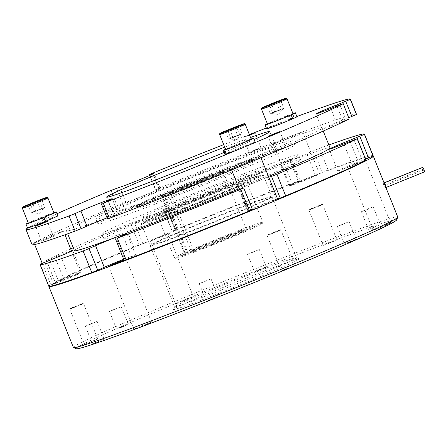 <?xml version="1.0" encoding="UTF-8"?>
<svg xmlns="http://www.w3.org/2000/svg" width="447" height="447" viewBox="0 0 447 447"><rect width="100%" height="100%" fill="white"/><g stroke="black" fill="none" stroke-linecap="round" stroke-linejoin="round"><path stroke-width="0.34" stroke-dasharray="2.23 1.68" d="M48.472 238.312L53.405 236.53L41.61 241.274L48.472 238.312M249.493 134.888L243.246 137.603L249.638 135.234M256.192 149.773L261.126 147.991L254.265 150.952L249.331 152.734L256.192 149.773M281.046 148.555L285.974 146.772L279.112 149.728L274.179 151.511L281.046 148.555M268.803 177.23L267.736 177.56A16.103 0.481 -21.9 0 0 256.192 181.873A16.103 0.481 -21.9 0 0 239.29 189.036M277.492 198.848L276.425 199.178A16.103 0.481 -21.9 0 0 264.881 203.486A16.103 0.481 -21.9 0 0 247.498 210.984A16.103 0.481 -21.9 0 0 248.448 210.777L252.449 209.559M200.966 227.009A65.687 1.95 -21.9 0 0 271.888 196.434A65.687 1.95 -21.9 0 0 220.913 214.856A65.687 1.95 -21.9 0 0 149.991 245.437A65.687 1.95 -21.9 0 0 200.966 227.009M192.277 205.391A65.687 1.95 -21.9 0 0 263.199 174.816A65.687 1.95 -21.9 0 0 212.224 193.238A65.687 1.95 -21.9 0 0 141.302 223.818A65.687 1.95 -21.9 0 0 192.277 205.391M180.923 187.606A87.936 2.609 -21.9 0 0 275.86 146.672A87.936 2.609 -21.9 0 0 207.62 171.335A87.936 2.609 -21.9 0 0 112.683 212.269A87.936 2.609 -21.9 0 0 180.923 187.606M224.12 152.433A87.936 2.609 -21.9 0 0 254.103 139.525M250.538 137.486A87.936 2.609 -21.9 0 0 224.735 147.147M241.838 148.069A174.811 5.185 -21.9 0 0 248.566 145.275M180.202 194.283A105.945 3.146 -21.9 0 0 294.59 144.962A105.945 3.146 -21.9 0 0 212.37 174.676A105.945 3.146 -21.9 0 0 97.982 223.997A105.945 3.146 -21.9 0 0 180.202 194.283M178.185 189.271A105.945 3.146 -21.9 0 0 292.573 139.95A105.945 3.146 -21.9 0 0 210.358 169.67A105.945 3.146 -21.9 0 0 95.971 218.985A105.945 3.146 -21.9 0 0 178.185 189.271M186.164 209.118A105.945 3.146 -21.9 0 0 300.552 159.797A105.945 3.146 -21.9 0 0 218.337 189.517A105.945 3.146 -21.9 0 0 103.95 238.832A105.945 3.146 -21.9 0 0 186.164 209.118M184.153 204.106A105.945 3.146 -21.9 0 0 298.54 154.791A105.945 3.146 -21.9 0 0 216.32 184.505A105.945 3.146 -21.9 0 0 101.933 233.82A105.945 3.146 -21.9 0 0 184.153 204.106M215.18 166.725A137.732 4.084 -21.9 0 0 66.48 230.842A137.732 4.084 -21.9 0 0 173.363 192.21A137.732 4.084 -21.9 0 0 322.063 128.093A137.732 4.084 -21.9 0 0 215.18 166.725M330.042 147.946A137.732 4.084 -21.9 0 0 223.159 186.578A137.732 4.084 -21.9 0 0 74.459 250.689M193.434 249.717A29.664 0.883 158.1 0 1 223.109 237.251A29.664 0.883 158.1 0 1 246.107 228.909A29.664 0.883 158.1 0 1 246.129 228.931A29.664 0.883 158.1 0 1 214.102 242.738A29.664 0.883 158.1 0 1 191.182 251.091L190.578 252.471A30.726 0.911 -21.9 0 0 214.337 243.822A30.726 0.911 -21.9 0 0 247.482 229.495A30.726 0.911 -21.9 0 0 223.662 238.134A30.726 0.911 -21.9 0 0 192.83 251.097L193.434 249.717L170.525 192.73L169.134 192.143A30.726 0.911 158.1 0 1 199.965 179.18A30.726 0.911 158.1 0 1 223.802 170.592A30.726 0.911 158.1 0 1 190.634 184.868A30.726 0.911 158.1 0 1 166.882 193.512L161.317 195.691L163.323 194.467L169.134 192.143M166.882 193.512L168.273 194.099A29.664 0.883 -21.9 0 0 191.187 185.751A29.664 0.883 -21.9 0 0 223.215 171.972A29.664 0.883 -21.9 0 0 223.221 171.939A29.664 0.883 -21.9 0 0 200.2 180.264A29.664 0.883 -21.9 0 0 170.525 192.73M211.923 245.291A46.617 1.386 158.1 0 1 175.783 258.394A46.617 1.386 158.1 0 1 226.076 236.664A46.617 1.386 158.1 0 1 262.249 223.634A46.617 1.386 158.1 0 1 211.923 245.291M225.841 235.586A47.678 1.414 -21.9 0 0 174.369 257.779A47.678 1.414 -21.9 0 0 174.403 257.807A47.678 1.414 -21.9 0 0 211.364 244.408A47.678 1.414 -21.9 0 0 262.836 222.26A47.678 1.414 -21.9 0 0 262.842 222.215A47.678 1.414 -21.9 0 0 225.841 235.586M193.015 205.436A61.87 1.838 158.1 0 1 145.046 222.829A61.87 1.838 158.1 0 1 211.8 193.987A61.87 1.838 158.1 0 1 259.813 176.694A61.87 1.838 158.1 0 1 193.015 205.436M211.571 192.903A62.932 1.866 -21.9 0 0 143.621 222.198A62.932 1.866 -21.9 0 0 143.671 222.243A62.932 1.866 -21.9 0 0 192.461 204.547A62.932 1.866 -21.9 0 0 260.4 175.313A62.932 1.866 -21.9 0 0 260.405 175.252A62.932 1.866 -21.9 0 0 211.571 192.903M204.692 176.297A61.87 1.838 -21.9 0 0 137.894 205.039A61.87 1.838 -21.9 0 0 185.907 187.746A61.87 1.838 -21.9 0 0 252.661 158.903A61.87 1.838 -21.9 0 0 204.692 176.297M186.142 188.83A62.932 1.866 158.1 0 1 137.302 206.48A62.932 1.866 158.1 0 1 137.307 206.419A62.932 1.866 158.1 0 1 205.246 177.185A62.932 1.866 158.1 0 1 254.041 159.49A62.932 1.866 158.1 0 1 254.086 159.534A62.932 1.866 158.1 0 1 186.142 188.83M209.649 195.3A47.678 1.414 -21.9 0 0 158.171 217.493A47.678 1.414 -21.9 0 0 195.171 204.123A47.678 1.414 -21.9 0 0 246.643 181.929A47.678 1.414 -21.9 0 0 209.649 195.3M205.838 178.66A62.932 1.866 -21.9 0 0 137.894 207.95A62.932 1.866 -21.9 0 0 186.734 190.299A62.932 1.866 -21.9 0 0 254.678 161.004A62.932 1.866 -21.9 0 0 205.838 178.66M209.788 188.483A62.932 1.866 -21.9 0 0 141.844 217.778A62.932 1.866 -21.9 0 0 190.685 200.127A62.932 1.866 -21.9 0 0 258.629 170.832A62.932 1.866 -21.9 0 0 209.788 188.483M51.209 235.586A15.891 0.469 -21.9 0 0 34.246 242.816A15.891 0.469 -21.9 0 0 34.05 242.984A15.891 0.469 -21.9 0 0 46.382 238.53A15.891 0.469 -21.9 0 0 63.541 231.133A15.891 0.469 -21.9 0 0 51.209 235.586M68.033 277.447A15.891 0.469 -21.9 0 0 51.075 284.678A15.891 0.469 -21.9 0 0 50.88 284.845A15.891 0.469 -21.9 0 0 63.211 280.386A15.891 0.469 -21.9 0 0 80.371 272.988A15.891 0.469 -21.9 0 0 68.033 277.447M232.311 169.128A15.891 0.469 -21.9 0 0 251.298 161.797A15.891 0.469 -21.9 0 0 260.858 157.478A15.891 0.469 -21.9 0 0 259.919 157.685A15.891 0.469 -21.9 0 0 243.392 163.999A15.891 0.469 -21.9 0 0 231.367 169.335A15.891 0.469 -21.9 0 0 232.311 169.128M277.688 199.334A15.891 0.469 -21.9 0 0 276.749 199.541A15.891 0.469 -21.9 0 0 260.221 205.855A15.891 0.469 -21.9 0 0 248.197 211.191A15.891 0.469 -21.9 0 0 249.135 210.984A15.891 0.469 -21.9 0 0 249.582 210.844M299.294 133.687A15.891 0.469 -21.9 0 0 302.647 132.016A15.891 0.469 -21.9 0 0 297.266 133.787A15.891 0.469 -21.9 0 0 276.514 142.196A15.891 0.469 -21.9 0 0 273.162 143.867A15.891 0.469 -21.9 0 0 283.012 140.386A15.891 0.469 -21.9 0 0 299.294 133.687M316.124 175.548A15.891 0.469 -21.9 0 0 319.476 173.872A15.891 0.469 -21.9 0 0 314.096 175.649A15.891 0.469 -21.9 0 0 293.338 184.052A15.891 0.469 -21.9 0 0 289.986 185.728A15.891 0.469 -21.9 0 0 299.842 182.242A15.891 0.469 -21.9 0 0 316.124 175.548M27.988 204.977L31.15 212.839L33.581 212.085L43.962 207.738L35.542 210.889L32.525 203.391M53.914 212.861A13.773 0.408 -21.9 0 0 44.208 216.337A13.773 0.408 -21.9 0 0 43.225 216.722A13.773 0.408 -21.9 0 0 42.23 217.119A13.773 0.408 -21.9 0 0 28.357 223.131M234.563 127.87L237.726 135.732L242.118 133.782L236.273 135.882L229.311 138.9L230.898 138.43L227.741 130.569M251.231 139.207A13.773 0.408 -21.9 0 0 250.415 139.386A13.773 0.408 -21.9 0 0 236.094 144.856A13.773 0.408 -21.9 0 0 225.674 149.482M278.425 101.486L281.476 109.068L271.1 113.432L281.711 109.291L283.906 108.319L280.75 100.458M293.02 113.745A13.773 0.408 -21.9 0 0 284.482 116.762A13.773 0.408 -21.9 0 0 270.368 122.567A13.773 0.408 -21.9 0 0 267.462 124.015M77.75 305.782L70.179 309.05L83.187 303.82L77.75 305.782M75.409 306.743L69.659 308.827L72.051 307.676L83.416 303.289L75.409 306.743M267.909 235.301L280.509 230.166L267.909 235.301M280.291 229.73L266.971 235.167L280.291 229.73M320.817 205.436L322.298 204.704L318.041 206.201L309.29 209.934L320.817 205.436M310.324 208.922L322.522 204.173L314.515 207.626L308.765 209.71L310.324 208.922M97.362 342.022L104.229 339.066L99.295 340.849L92.428 343.81L97.362 342.022M90.255 324.338L97.116 321.382L85.321 326.12L90.255 324.338M121.489 327.321L128.356 324.366L123.422 326.148L116.561 329.104L121.489 327.321M114.382 309.637L121.243 306.676L116.309 308.458L109.448 311.419L114.382 309.637M259.539 270.1L266.401 267.138L254.606 271.882L259.539 270.1M252.432 252.41L259.294 249.454L247.498 254.192L252.432 252.41M373.463 227.573L380.324 224.617L368.529 229.356L373.463 227.573M366.35 209.889L373.217 206.927L368.283 208.71L361.422 211.671L366.35 209.889M349.336 242.274L356.198 239.318L351.264 241.101L344.402 244.062L349.336 242.274M342.223 224.59L349.09 221.628L337.295 226.372L342.223 224.59M211.286 299.501L218.147 296.54L206.352 301.284L211.286 299.501M204.178 281.817L211.04 278.855L199.245 283.599L204.178 281.817M76.275 348.738A172.693 5.124 158.1 0 1 262.596 268.234A172.693 5.124 158.1 0 1 396.595 219.969M397.785 217.041A174.811 5.185 -21.9 0 0 262.126 266.077A174.811 5.185 -21.9 0 0 73.392 347.448M226.081 290.483A67.804 2.011 -21.9 0 0 299.244 258.874A67.804 2.011 -21.9 0 0 246.671 277.939A67.804 2.011 -21.9 0 0 173.47 309.436A67.804 2.011 -21.9 0 0 226.081 290.483M245.559 276.168A65.687 1.95 158.1 0 1 296.49 257.701A65.687 1.95 158.1 0 1 296.534 257.746A65.687 1.95 158.1 0 1 225.618 288.321A65.687 1.95 158.1 0 1 174.643 306.748A65.687 1.95 158.1 0 1 174.648 306.681A65.687 1.95 158.1 0 1 245.559 276.168M422.823 167.312L424.65 171.827M423.711 170.05L384.571 185.896C385.722 188.343 385.783 188.193 384.761 185.432C383.56 182.655 383.375 182.499 384.197 184.957L423.331 169.111M422.393 167.329L424.22 171.849L385.068 187.701L384.571 185.896C385.722 188.343 385.783 188.193 384.761 185.432M424.22 171.849L422.51 167.435M384.571 185.896C385.381 188.36 385.152 188.221 383.884 185.477C382.928 182.689 383.029 182.516 384.197 184.957L383.235 183.186L384.046 182.862M124.137 260.372A9.538 0.285 -21.9 0 0 126.311 259.299A9.538 0.285 -21.9 0 0 123.998 260.025M141.297 326.623A9.538 0.285 -21.9 0 0 151.594 322.181A9.538 0.285 -21.9 0 0 144.191 324.857A9.538 0.285 -21.9 0 0 133.899 329.294A9.538 0.285 -21.9 0 0 141.297 326.623M157.808 238.273A9.538 0.285 -21.9 0 0 168.1 233.831A9.538 0.285 -21.9 0 0 160.702 236.508A9.538 0.285 -21.9 0 0 150.41 240.944A9.538 0.285 -21.9 0 0 157.808 238.273M183.086 301.155A9.538 0.285 -21.9 0 0 193.383 296.719A9.538 0.285 -21.9 0 0 185.98 299.395A9.538 0.285 -21.9 0 0 175.688 303.831A9.538 0.285 -21.9 0 0 183.086 301.155M355.125 164.619A9.538 0.285 -21.9 0 0 365.422 160.182A9.538 0.285 -21.9 0 0 358.025 162.853A9.538 0.285 -21.9 0 0 347.727 167.295A9.538 0.285 -21.9 0 0 355.125 164.619M380.408 227.506A9.538 0.285 -21.9 0 0 390.7 223.064A9.538 0.285 -21.9 0 0 383.302 225.741A9.538 0.285 -21.9 0 0 373.005 230.177A9.538 0.285 -21.9 0 0 380.408 227.506M201.128 227.406A65.687 1.95 -21.9 0 0 272.044 196.825A65.687 1.95 -21.9 0 0 221.069 215.247A65.687 1.95 -21.9 0 0 150.153 245.828A65.687 1.95 -21.9 0 0 201.128 227.406M373.077 155.981A174.811 5.185 -21.9 0 0 314.096 175.649A174.811 5.185 -21.9 0 0 237.636 205.156A174.811 5.185 -21.9 0 0 51.075 284.678A174.811 5.185 -21.9 0 0 48.958 286.281M328.886 243.369L336.893 239.916L325.528 244.302L323.131 245.453L328.886 243.369M287.097 268.837L295.104 265.384L283.739 269.77L281.342 270.916L287.097 268.837M89.774 342.486L97.781 339.033L86.422 343.419L84.019 344.57L89.774 342.486M384.096 182.991L383.671 183.164L384.197 184.957M296.959 116.723A16.316 0.486 -21.9 0 0 293.936 117.634A174.811 5.185 -21.9 0 0 288.382 119.707A16.316 0.486 -21.9 0 0 266.68 128.898M296.886 116.538A174.811 5.185 -21.9 0 0 293.936 117.634A16.316 0.486 -21.9 0 0 288.382 119.707A174.811 5.185 -21.9 0 0 266.345 128.054M289.449 115.488L288.136 115.969L289.717 119.902L292.729 118.79M289.717 119.902A11.812 0.352 -21.9 0 0 290.813 119.416L289.231 115.488L290.723 114.924M290.813 119.416L292.69 118.706M292.925 113.499A16.316 0.486 -21.9 0 0 267.367 123.774M289.231 115.488A11.812 0.352 158.1 0 1 288.136 115.969M281.476 109.068L283.906 108.319M276.352 102.402L279.515 110.264L283.068 108.621L278.062 110.42L270.256 113.722L267.094 105.861M279.515 110.264L272.687 112.968L269.53 105.106M272.687 112.968L270.256 113.722M274.648 111.772L271.636 104.274M226.171 149.399L227.92 148.678L229.501 152.606L226.294 153.93M229.501 152.606A11.812 0.352 -21.9 0 0 230.104 152.421L228.523 148.488L226.875 149.181M230.104 152.421L226.322 154.003M251.136 138.967A16.316 0.486 -21.9 0 0 225.579 149.242M255.17 142.185A16.316 0.486 -21.9 0 0 239.849 147.823A16.316 0.486 -21.9 0 0 224.891 154.36M228.523 148.488A11.812 0.352 158.1 0 1 227.92 148.678M237.726 135.732L230.898 138.43M225.305 131.323L228.467 139.185L234.312 137.078L241.279 134.089L239.687 134.536L236.636 126.948M228.467 139.185L232.859 137.235L229.847 129.736M232.859 137.235L239.687 134.536M242.118 133.782L238.955 125.92M43.767 216.572L45.348 220.5L46.354 219.958L44.773 216.03L43.767 216.572A11.812 0.352 158.1 0 0 42.074 217.242L42.431 216.957L44.013 220.885A16.316 0.486 -21.9 0 0 28.792 227.311A16.316 0.486 -21.9 0 0 27.574 228.015M42.074 217.242L43.655 221.17L44.013 220.885M57.004 213.733A174.811 5.185 -21.9 0 0 28.792 227.311A174.811 5.185 -21.9 0 0 27.619 228.026M42.431 216.957A16.316 0.486 -21.9 0 0 28.256 222.891M53.813 212.616A16.316 0.486 -21.9 0 0 44.773 216.03M57.853 215.84A16.316 0.486 -21.9 0 0 46.354 219.958M31.15 212.839L35.542 210.889M39.319 200.602L42.364 208.185L31.994 212.548L40.403 209.38L37.246 201.519M42.364 208.185L44.801 207.436L41.638 199.574M44.801 207.436L40.403 209.38M33.581 212.085L30.418 204.223M249.376 134.586A174.811 5.185 -21.9 0 0 223.718 144.616M45.348 220.5A11.812 0.352 -21.9 0 0 43.655 221.17M356.471 114.264A174.811 5.185 -21.9 0 0 297.266 133.787A174.811 5.185 -21.9 0 0 158.529 188.371L152.444 173.24M110.945 190.444L117.03 205.575L125.864 202.396A19.07 0.564 -21.9 0 0 145.694 194.819A19.07 0.564 -21.9 0 0 160.121 188.416A19.07 0.564 -21.9 0 0 158.992 188.662L155.461 189.735L158.529 188.371M117.03 205.575A174.811 5.185 -21.9 0 0 34.246 242.816A174.811 5.185 -21.9 0 0 32.072 244.671M107.492 218.969L114.309 215.89A19.07 0.564 -21.9 0 0 118.332 213.884A19.07 0.564 -21.9 0 0 107.045 217.857M348.878 117.645L342.642 120.114A19.07 0.564 -21.9 0 0 322.052 128.993A19.07 0.564 -21.9 0 0 336.854 123.64L349.347 118.813M190.578 252.471L185.673 254.41L161.976 195.456M164.228 194.082L187.924 253.041L192.83 251.097M187.924 253.041L187.019 253.427L163.323 194.467M161.328 195.685L185.019 254.65L187.019 253.427M161.317 195.691L185.019 254.65L185.673 254.41M168.273 194.099L191.182 251.091M239.162 188.712A137.732 4.084 -21.9 0 0 268.496 176.476M328.852 144.979A174.811 5.185 -21.9 0 0 319.454 148.387L313.576 150.751L322.265 172.369L328.148 170L319.454 148.387M290.489 159.372L291.383 158.925L289.567 159.54L298.255 181.158L300.071 180.543L299.177 180.99L290.489 159.372L283.716 162.378A16.103 0.481 -21.9 0 0 280.319 164.071A16.103 0.481 -21.9 0 0 290.304 160.54A16.103 0.481 -21.9 0 0 306.804 153.757L313.576 150.751M289.567 159.54A174.811 5.185 -21.9 0 0 166.507 208.218L163.44 209.582L172.386 231.144L175.196 229.836L166.507 208.218M130.563 223.265L125.009 225.422L133.698 247.04L139.252 244.878L130.563 223.265L134.189 222.137A19.07 0.564 -21.9 0 0 154.019 214.56A19.07 0.564 -21.9 0 0 168.446 208.157A19.07 0.564 -21.9 0 0 167.318 208.408L163.691 209.531M125.009 225.422A174.811 5.185 -21.9 0 0 73.269 247.727M70.676 248.884A174.811 5.185 -21.9 0 0 46.533 260.283L49.667 259.199L58.356 280.817L55.065 282.007L46.533 260.283M71.453 250.812A16.103 0.481 -21.9 0 0 60.189 255.03L49.667 259.199M133.698 247.04A174.811 5.185 -21.9 0 0 55.227 281.901M373.139 155.729A174.811 5.185 -21.9 0 0 328.148 170M40.202 264.143L48.896 285.756A174.811 5.185 -21.9 0 0 48.745 286.136M298.255 181.158A174.811 5.185 -21.9 0 0 175.196 229.836M124.16 260.433L131.602 257.081A19.07 0.564 -21.9 0 0 135.625 255.069A19.07 0.564 -21.9 0 0 123.702 259.288M48.896 285.756L63.988 279.626A16.103 0.481 -21.9 0 0 81.376 272.134A16.103 0.481 -21.9 0 0 68.877 276.648L58.356 280.817M139.252 244.878L142.878 243.755A19.07 0.564 -21.9 0 0 162.708 236.178A19.07 0.564 -21.9 0 0 177.135 229.775A19.07 0.564 -21.9 0 0 176.006 230.021L172.386 231.144M299.177 180.99L292.405 183.991A16.103 0.481 -21.9 0 0 289.008 185.689A16.103 0.481 -21.9 0 0 298.993 182.158A16.103 0.481 -21.9 0 0 315.493 175.375L322.265 172.369M365.545 159.11L358.343 161.965A19.07 0.564 -21.9 0 0 337.753 170.838A19.07 0.564 -21.9 0 0 352.549 165.491L366.015 160.277M248.448 210.777L239.76 189.159M22.35 208.196A13.773 0.408 158.1 0 1 37.218 201.787A13.773 0.408 158.1 0 1 47.907 197.926M219.667 134.547A13.773 0.408 158.1 0 1 230.088 129.921A13.773 0.408 158.1 0 1 244.414 124.45A13.773 0.408 158.1 0 1 245.23 124.272M261.456 109.079A13.773 0.408 158.1 0 1 264.361 107.632A13.773 0.408 158.1 0 1 278.475 101.827A13.773 0.408 158.1 0 1 287.019 98.809M342.642 120.114L336.988 106.051M339.971 104.866L346.056 119.997M336.854 123.64L330.769 108.509M122.584 203.413L116.499 188.282M125.864 202.396L119.779 187.265M149.946 175.33L155.712 189.679M158.992 188.662L153.053 173.889M108.386 218.522L102.302 203.385M114.309 215.89L108.224 200.759M68.877 276.648L60.189 255.03M53.467 283.795L44.778 262.177M63.988 279.626L55.299 258.014M358.343 161.965L350.079 141.414M354.035 139.85L362.724 161.462M352.549 165.491L343.86 143.873M243.509 187.997L252.197 209.615M276.425 199.178L267.736 177.56M315.493 175.375L306.804 153.757M292.405 183.991L283.716 162.378M142.878 243.755L134.189 222.137M176.006 230.021L167.318 208.408M125.054 259.986L116.365 238.368M131.602 257.081L122.914 235.463M53.405 236.53L47.326 221.399M261.126 147.991L255.041 132.86M285.974 146.772L279.895 131.641M247.498 210.984L238.804 189.366M263.199 174.816L271.888 196.434M269.781 131.535L275.86 146.672M292.573 139.95L294.59 144.962M298.54 154.791L300.552 159.797M66.48 230.842L67.67 233.803M246.107 228.909L247.482 229.495M223.215 171.972L223.802 170.592M175.783 258.394L174.403 257.807M145.046 222.829L143.671 222.243M137.894 205.039L137.307 206.419M158.171 217.493L174.369 257.779M246.129 228.931L223.221 171.939M137.894 207.95L137.302 206.48M143.621 222.198L141.844 217.778M34.05 242.984L34.682 244.559M42.191 263.233L50.88 284.845M260.858 157.478L260.981 157.774M302.647 132.016L319.476 173.872M31.994 212.548L39.364 213.593L43.962 207.738M241.279 134.089L236.681 139.939L229.311 138.9M283.068 108.621L278.47 114.477L271.1 113.432M70.179 309.05L69.659 308.827L84.019 344.57M280.509 230.166L280.733 229.641L295.104 265.384M322.298 204.704L322.522 204.178L336.893 239.916M97.116 321.382L104.229 339.066M121.243 306.676L128.356 324.366M259.294 249.454L266.401 267.138M373.217 206.927L380.324 224.617M349.09 221.628L356.198 239.318M211.04 278.855L218.147 296.54M296.49 257.701L299.244 258.874M385.917 187.511L385.498 187.684M151.594 322.181L126.311 259.299M193.383 296.719L168.1 233.831M390.7 223.064L365.422 160.182M272.044 196.825L296.534 257.746M97.781 339.033L83.416 303.289L83.187 303.82M281.342 270.916L266.971 235.167L267.502 235.396M323.131 245.453L308.76 209.704L309.29 209.934M150.153 245.828L174.643 306.748M373.005 230.177L347.727 167.295M175.688 303.831L150.41 240.944M133.899 329.294L108.621 266.412M174.648 306.681L173.47 309.436M199.245 283.599L206.352 301.284M337.295 226.372L344.402 244.062M361.422 211.671L368.529 229.356M247.498 254.192L254.606 271.882M109.448 311.419L116.561 329.104M85.321 326.12L92.428 343.81M273.162 143.867L289.986 185.728M231.367 169.335L231.602 169.916M239.385 189.271L248.197 211.191M63.541 231.133L64.999 234.759M71.593 251.158L80.371 272.988M260.405 175.252L258.629 170.832M254.678 161.004L254.086 159.534M246.643 181.929L262.842 222.215M252.661 158.903L254.041 159.49M259.813 176.694L260.4 175.313M262.249 223.634L262.836 222.26M322.063 128.093L323.254 131.06M101.933 233.82L103.95 238.832M95.971 218.985L97.982 223.997M106.598 197.138L112.683 212.269M322.052 128.993L315.968 113.862M160.121 188.416L154.042 173.285M118.332 213.884L112.253 198.753M149.711 175.431L155.461 189.735M141.302 223.818L149.991 245.437M81.376 272.134L72.688 250.516M46.376 260.389L55.065 282.007M337.753 170.838L329.065 149.225M289.008 185.689L280.319 164.071M291.383 158.925L300.071 180.543M177.135 229.775L168.446 208.157M135.625 255.069L126.937 233.451M163.44 209.582L172.134 231.2M274.179 151.511L268.099 136.38M249.331 152.734L243.246 137.603M41.61 241.274L35.525 226.137"/><path stroke-width="0.67" d="M40.459 224.355L47.326 221.399L42.392 223.182L35.525 226.137L40.459 224.355M249.638 135.234L255.041 132.86L249.493 134.888M273.028 134.597L279.895 131.641L274.961 133.424L268.099 136.38L273.028 134.597M85.343 250.096L89.026 248.571L97.714 270.189L91.786 272.575L83.097 250.957L85.343 250.096M117.343 238.178L126.037 259.791A174.811 5.185 -21.9 0 0 184.399 237.106A174.811 5.185 -21.9 0 0 249.454 210.895L240.76 189.282A174.811 5.185 -21.9 0 1 175.71 215.488A174.811 5.185 -21.9 0 1 117.343 238.178L122.914 235.463A19.07 0.564 -21.9 0 0 126.937 233.451A19.07 0.564 -21.9 0 0 112.136 238.804A19.07 0.564 -21.9 0 0 95.574 245.671L89.026 248.571M123.702 259.288A19.07 0.564 -21.9 0 0 120.83 260.417A19.07 0.564 -21.9 0 0 104.263 267.284L97.714 270.189M276.978 174.269L285.672 195.881L280.18 198.015L271.485 176.397L276.978 174.269A174.811 5.185 -21.9 0 0 357.147 138.771L343.86 143.873A19.07 0.564 -21.9 0 1 329.065 149.225A19.07 0.564 -21.9 0 1 349.655 140.347L364.4 134.351A174.811 5.185 -21.9 0 0 364.45 134.111A174.811 5.185 -21.9 0 0 328.852 144.979M239.29 189.036A16.103 0.481 -21.9 0 0 238.804 189.366A16.103 0.481 -21.9 0 0 239.76 189.159L243.76 187.941L252.449 209.559L249.454 210.895M71.28 215.119L74.962 213.593L81.047 228.724L75.118 231.11L69.034 215.979L71.28 215.119M226.875 149.181A13.773 0.408 -21.9 0 0 241.302 143.627A13.773 0.408 -21.9 0 0 251.231 139.207L245.23 124.272A13.773 0.408 158.1 0 1 234.809 128.892A13.773 0.408 158.1 0 1 220.483 134.368A13.773 0.408 158.1 0 1 219.667 134.547L225.674 149.482A13.773 0.408 -21.9 0 0 226.171 149.399A13.773 0.408 -21.9 0 0 226.489 149.304A13.773 0.408 -21.9 0 0 226.875 149.181L224.74 150.069L226.322 154.003A16.316 0.486 -21.9 0 0 241.838 148.069A174.811 5.185 -21.9 0 1 161.646 180.51A174.811 5.185 -21.9 0 1 103.285 203.195L108.224 200.759A19.07 0.564 -21.9 0 0 112.253 198.753A19.07 0.564 -21.9 0 0 97.452 204.1A19.07 0.564 -21.9 0 0 80.885 210.967L74.962 213.593M107.045 217.857A19.07 0.564 -21.9 0 0 103.536 219.231A19.07 0.564 -21.9 0 0 86.969 226.098L81.047 228.724M224.735 147.147A87.936 2.609 -21.9 0 0 201.541 156.204A87.936 2.609 -21.9 0 0 106.598 197.138A87.936 2.609 -21.9 0 0 174.838 172.469A87.936 2.609 -21.9 0 0 224.12 152.433M254.103 139.525A87.936 2.609 -21.9 0 0 269.781 131.535A87.936 2.609 -21.9 0 0 250.538 137.486M103.285 203.195L109.364 218.326A174.811 5.185 -21.9 0 0 167.731 195.641A174.811 5.185 -21.9 0 0 251.298 161.797A174.811 5.185 -21.9 0 0 349.168 118.924L343.262 103.676L330.769 108.509A19.07 0.564 -21.9 0 1 315.968 113.862A19.07 0.564 -21.9 0 1 336.557 104.984L350.336 99.374A174.811 5.185 -21.9 0 0 350.387 99.133A174.811 5.185 -21.9 0 0 296.886 116.538M241.838 148.069A16.316 0.486 -21.9 0 0 248.566 145.275A174.811 5.185 -21.9 0 0 343.084 103.793M67.67 233.803L74.459 250.689A137.732 4.084 -21.9 0 0 181.342 212.057A137.732 4.084 -21.9 0 0 239.162 188.712M249.582 210.844A15.891 0.469 -21.9 0 0 268.127 203.659A15.891 0.469 -21.9 0 0 277.688 199.334L260.981 157.774M22.35 208.196L28.357 223.131A13.773 0.408 -21.9 0 0 39.04 219.27A13.773 0.408 -21.9 0 0 53.914 212.861L47.907 197.926A13.773 0.408 158.1 0 1 33.039 204.335A13.773 0.408 158.1 0 1 22.35 208.196C22.272 207.38 22.562 206.916 23.216 206.821L36.777 201.077A12.924 0.386 -21.9 0 0 22.981 206.961A12.924 0.386 -21.9 0 0 32.849 203.469A12.924 0.386 -21.9 0 0 46.644 197.591A12.924 0.386 -21.9 0 0 36.777 201.077L46.924 197.39L47.907 197.926M289.449 115.488A13.773 0.408 -21.9 0 0 290.114 115.192A13.773 0.408 -21.9 0 0 290.723 114.924A13.773 0.408 -21.9 0 0 293.02 113.745L287.019 98.809A13.773 0.408 158.1 0 1 284.113 100.257A13.773 0.408 158.1 0 1 269.999 106.062A13.773 0.408 158.1 0 1 261.456 109.079L267.462 124.015A13.773 0.408 -21.9 0 0 275.531 121.182A13.773 0.408 -21.9 0 0 289.449 115.488L291.148 114.862L292.729 118.79A16.316 0.486 -21.9 0 1 276.246 125.534A16.316 0.486 -21.9 0 1 266.68 128.898L265.105 124.964A16.316 0.486 -21.9 0 0 274.665 121.606A16.316 0.486 -21.9 0 0 291.148 114.862M397.774 217.214L396.595 219.969A172.693 5.124 158.1 0 1 210.163 300.188A172.693 5.124 158.1 0 1 76.275 348.738L73.52 347.565A174.811 5.185 -21.9 0 0 209.051 298.417A174.811 5.185 -21.9 0 0 397.774 217.214A174.811 5.185 -21.9 0 0 397.785 217.041L373.295 156.126A174.811 5.185 -21.9 0 0 373.077 155.981A174.811 5.185 -21.9 0 0 373.139 155.729L364.45 134.111M48.958 286.281A174.811 5.185 -21.9 0 0 48.902 286.527L73.392 347.448A174.811 5.185 -21.9 0 0 73.52 347.565M385.917 187.511L424.65 171.827L423.957 169.558L422.823 167.312L384.096 182.991M422.51 167.435L384.046 182.862M123.998 260.025A9.538 0.285 -21.9 0 0 118.913 261.97A9.538 0.285 -21.9 0 0 108.621 266.412A9.538 0.285 -21.9 0 0 116.019 263.736A9.538 0.285 -21.9 0 0 124.137 260.372M48.902 286.527A174.811 5.185 -21.9 0 0 184.561 237.497A174.811 5.185 -21.9 0 0 268.127 203.659A174.811 5.185 -21.9 0 0 373.295 156.126M292.69 118.706L294.238 118.125A16.316 0.486 -21.9 0 0 296.959 116.723L295.378 112.795A16.316 0.486 -21.9 0 0 292.925 113.499M290.723 114.924L292.656 114.192L294.238 118.125M292.656 114.192A16.316 0.486 -21.9 0 0 295.378 112.795M267.367 123.774A16.316 0.486 -21.9 0 0 265.105 124.964M278.313 101.212L280.75 100.458L276.352 102.402L267.094 105.861L278.313 101.212L278.425 101.486M271.636 104.274L271.491 103.911M226.171 149.399L223.908 150.332L225.484 154.26L226.294 153.93M224.74 150.069A16.316 0.486 -21.9 0 0 241.827 143.498A16.316 0.486 -21.9 0 0 253.589 138.257A16.316 0.486 -21.9 0 0 251.136 138.967M225.579 149.242A16.316 0.486 -21.9 0 0 223.316 150.427A16.316 0.486 -21.9 0 0 223.908 150.332M248.566 145.275A16.316 0.486 -21.9 0 0 255.17 142.185L253.589 138.257M223.316 150.427L224.891 154.36A16.316 0.486 -21.9 0 0 225.484 154.26M234.563 127.87L225.305 131.323L236.524 126.674L238.955 125.92L234.563 127.87M229.847 129.736L229.702 129.373M28.256 222.891A16.316 0.486 -21.9 0 0 25.993 224.081L27.574 228.015A16.316 0.486 -21.9 0 0 27.619 228.026A16.316 0.486 -21.9 0 0 43.376 222.181A16.316 0.486 -21.9 0 0 57.853 215.84L56.272 211.912A16.316 0.486 -21.9 0 0 53.813 212.616M25.993 224.081A16.316 0.486 -21.9 0 0 41.314 218.443A16.316 0.486 -21.9 0 0 56.272 211.912M27.988 204.977L41.638 199.574L27.988 204.977M32.525 203.391L32.38 203.027M266.345 128.054A174.811 5.185 -21.9 0 0 249.376 134.586M223.718 144.616A174.811 5.185 -21.9 0 0 152.444 173.24L149.382 174.604L149.946 175.33M57.004 213.733A174.811 5.185 -21.9 0 1 110.945 190.444L119.779 187.265A19.07 0.564 -21.9 0 0 139.609 179.688A19.07 0.564 -21.9 0 0 154.042 173.285A19.07 0.564 -21.9 0 0 152.913 173.531L149.633 174.548M27.619 228.026A174.811 5.185 -21.9 0 0 25.993 229.54A174.811 5.185 -21.9 0 0 69.034 215.979M25.993 229.54L32.072 244.671A174.811 5.185 -21.9 0 0 75.118 231.11M109.364 218.326L107.492 218.969L101.408 203.832M343.262 103.676L349.168 118.924M350.336 99.374L356.421 114.505L348.878 117.645M356.421 114.505A174.811 5.185 -21.9 0 0 356.471 114.264L350.387 99.133M268.496 176.476A137.732 4.084 -21.9 0 0 330.042 147.946L323.254 131.06M240.76 189.282L243.76 187.941M271.485 176.397L268.803 177.23M73.269 247.727A174.811 5.185 -21.9 0 0 70.676 248.884M83.097 250.957A174.811 5.185 -21.9 0 1 40.051 264.518A174.811 5.185 -21.9 0 1 40.202 264.143L55.299 258.014A16.103 0.481 -21.9 0 0 72.688 250.516A16.103 0.481 -21.9 0 0 71.453 250.812M40.051 264.518L48.745 286.136A174.811 5.185 -21.9 0 0 91.786 272.575M126.037 259.791L124.16 260.433L115.471 238.815M364.4 134.351L373.089 155.969L365.545 159.11M357.326 138.659L366.015 160.277L357.147 138.771M285.672 195.881A174.811 5.185 -21.9 0 0 365.836 160.389M280.18 198.015L277.492 198.848M104.263 267.284L95.574 245.671M86.969 226.098L80.885 210.967M220.902 133.279A12.924 0.386 -21.9 0 0 236.351 127.317A12.924 0.386 -21.9 0 0 243.358 123.97A12.924 0.386 -21.9 0 0 227.914 129.926A12.924 0.386 -21.9 0 0 220.902 133.279M283.186 99.698A12.924 0.386 -21.9 0 0 281.537 99.782A12.924 0.386 -21.9 0 0 264.658 106.615A12.924 0.386 -21.9 0 0 266.306 106.537A12.924 0.386 -21.9 0 0 283.186 99.698M351.845 116.471L345.766 101.34M336.988 106.051L336.557 104.984M153.053 173.889L152.913 173.531M368.512 157.936L359.824 136.318M350.079 141.414L349.655 140.347M34.682 244.559L42.191 263.233M245.23 124.272C244.811 123.595 244.213 123.484 243.425 123.942L225.741 130.837C220.617 132.765 218.594 133.999 219.667 134.547M287.019 98.809C285.125 98.066 288.254 97.675 282.884 99.284L264.63 106.626C259.942 109.102 262.26 107.174 261.456 109.079M231.602 169.916L239.385 189.271M64.999 234.759L71.593 251.158M149.382 174.604L149.711 175.431"/></g></svg>
